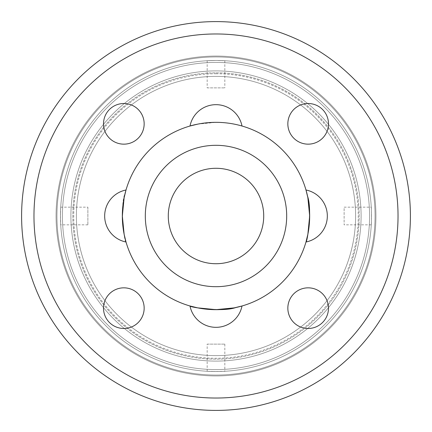 <?xml version="1.0" encoding="UTF-8"?>
<svg xmlns="http://www.w3.org/2000/svg" width="432" height="432" viewBox="0 0 432 432"><rect width="100%" height="100%" fill="white"/><g stroke="black" fill="none" stroke-linecap="round" stroke-linejoin="round"><path stroke-width="0.32" stroke-dasharray="2.16 1.62" d="M308.162 328.487A20.326 20.326 0 0 1 287.836 308.162A20.326 20.326 0 0 1 308.162 287.836A20.326 20.326 0 0 1 328.487 308.162A20.326 20.326 0 0 1 308.162 328.487M126.014 242.001C124.276 243.097 119.675 204.487 125.14 193.25M123.838 144.164A20.326 20.326 0 0 1 103.513 123.838A20.326 20.326 0 0 1 123.838 103.513A20.326 20.326 0 0 1 144.164 123.838A20.326 20.326 0 0 1 123.838 144.164M308.162 144.164A20.326 20.326 0 0 1 287.836 123.838A20.326 20.326 0 0 1 308.162 103.513A20.326 20.326 0 0 1 328.487 123.838A20.326 20.326 0 0 1 308.162 144.164M123.838 328.487A20.326 20.326 0 0 1 103.513 308.162A20.326 20.326 0 0 1 123.838 287.836A20.326 20.326 0 0 1 144.164 308.162A20.326 20.326 0 0 1 123.838 328.487M216 73.737A142.263 142.263 0 0 1 339.206 287.134A142.263 142.263 0 0 1 92.794 287.134A142.263 142.263 0 0 1 216 73.737M216 60.48A155.52 155.52 0 0 1 350.687 293.76A155.52 155.52 0 0 1 81.313 293.76A155.52 155.52 0 0 1 216 60.48A155.52 155.52 0 0 1 350.687 293.76A155.52 155.52 0 0 1 81.313 293.76A155.52 155.52 0 0 1 216 60.48A155.52 155.52 0 0 1 350.687 293.76A155.52 155.52 0 0 1 81.313 293.76A155.52 155.52 0 0 1 216 60.48L224.834 60.734L216 60.48A155.52 155.52 0 0 1 350.687 293.76A155.52 155.52 0 0 1 81.313 293.76A155.52 155.52 0 0 1 216 60.48L207.166 60.734L216 60.48A155.52 155.52 0 0 1 350.687 293.76A155.52 155.52 0 0 1 81.313 293.76A155.52 155.52 0 0 1 216 60.48A155.52 155.52 0 0 1 350.687 293.76A155.52 155.52 0 0 1 81.313 293.76A155.52 155.52 0 0 1 216 60.48A155.52 155.52 0 0 1 350.687 293.76A155.52 155.52 0 0 1 81.313 293.76A155.52 155.52 0 0 1 216 60.48A155.52 155.52 0 0 1 350.687 293.76A155.52 155.52 0 0 1 81.313 293.76A155.52 155.52 0 0 1 216 60.48M216 56.943A159.057 159.057 0 0 1 353.743 295.526A159.057 159.057 0 0 1 78.257 295.526A159.057 159.057 0 0 1 216 56.943A159.057 159.057 0 0 1 353.743 295.526A159.057 159.057 0 0 1 78.257 295.526A159.057 159.057 0 0 1 216 56.943A159.057 159.057 0 0 1 353.743 295.526A159.057 159.057 0 0 1 78.257 295.526A159.057 159.057 0 0 1 216 56.943A159.057 159.057 0 0 1 353.743 295.526A159.057 159.057 0 0 1 78.257 295.526A159.057 159.057 0 0 1 216 56.943A159.057 159.057 0 0 1 353.743 295.526A159.057 159.057 0 0 1 78.257 295.526A159.057 159.057 0 0 1 216 56.943A159.057 159.057 0 0 1 353.743 295.526A159.057 159.057 0 0 1 78.257 295.526A159.057 159.057 0 0 1 216 56.943A159.057 159.057 0 0 1 353.743 295.526A159.057 159.057 0 0 1 78.257 295.526A159.057 159.057 0 0 1 216 56.943A159.057 159.057 0 0 1 353.743 295.526A159.057 159.057 0 0 1 78.257 295.526A159.057 159.057 0 0 1 216 56.943A159.057 159.057 0 0 1 353.743 295.526A159.057 159.057 0 0 1 78.257 295.526A159.057 159.057 0 0 1 216 56.943M216 62.429A153.571 153.571 0 0 1 369.571 216A153.571 153.571 0 0 1 216 369.571A153.571 153.571 0 0 1 62.429 216A153.571 153.571 0 0 1 216 62.429A153.571 153.571 0 0 1 369.571 216A153.571 153.571 0 0 1 216 369.571A153.571 153.571 0 0 0 348.997 139.212A153.571 153.571 0 0 0 83.003 139.212A153.571 153.571 0 0 0 216 369.571A153.571 153.571 0 0 0 348.997 139.212A153.571 153.571 0 0 0 83.003 139.212A153.571 153.571 0 0 0 216 369.571A153.571 153.571 0 0 1 62.429 216A153.571 153.571 0 0 1 216 62.429M371.266 207.166C371.542 206.636 371.542 225.358 371.266 224.834C371.542 225.385 371.542 206.636 371.266 207.166L344.126 207.166L344.126 224.834L344.126 207.166M60.48 216L60.734 224.834C60.458 225.358 60.458 206.631 60.734 207.166L60.48 216M216 371.52L224.834 371.266C225.358 371.542 206.631 371.542 207.166 371.266L216 371.52M207.166 60.734L207.166 87.874L224.834 87.874L207.166 87.874M87.874 207.166L87.874 224.834L87.874 207.166L60.734 207.166M216 375.937A159.937 159.937 0 0 0 354.51 136.031A159.937 159.937 0 0 0 77.49 136.031A159.937 159.937 0 0 0 216 375.937A159.937 159.937 0 0 0 354.51 136.031A159.937 159.937 0 0 0 77.49 136.031A159.937 159.937 0 0 0 216 375.937A159.937 159.937 0 0 0 354.51 136.031A159.937 159.937 0 0 0 77.49 136.031A159.937 159.937 0 0 0 216 375.937A159.937 159.937 0 0 0 354.51 136.031A159.937 159.937 0 0 0 77.49 136.031A159.937 159.937 0 0 0 216 375.937A159.937 159.937 0 0 0 354.51 136.031A159.937 159.937 0 0 0 77.49 136.031A159.937 159.937 0 0 0 216 375.937A159.937 159.937 0 0 0 354.51 136.031A159.937 159.937 0 0 0 77.49 136.031A159.937 159.937 0 0 0 216 375.937M237.53 124.843C232.178 123.395 225.002 122.558 216 122.337L197.748 124.13M189.999 126.014C191.705 124.74 200.372 123.514 216 122.337C225.936 122.645 233.523 123.579 238.75 125.14M207.166 344.126L224.834 344.126L207.166 344.126L207.166 371.266M216 33.971A182.029 182.029 0 0 1 373.642 307.017A182.029 182.029 0 0 1 58.358 307.017A182.029 182.029 0 0 1 216 33.971M216 21.6A194.4 194.4 0 0 1 384.356 313.2A194.4 194.4 0 0 1 47.644 313.2A194.4 194.4 0 0 1 216 21.6M216 122.337A93.663 93.663 0 0 1 297.119 262.834A93.663 93.663 0 0 1 134.881 262.834A93.663 93.663 0 0 1 216 122.337M305.986 189.999L307.546 196.187M242.001 305.986L235.813 307.546M216 168.286A47.714 47.714 0 0 1 257.326 239.857A47.714 47.714 0 0 1 174.674 239.857A47.714 47.714 0 0 1 216 168.286M216 76.383A139.617 139.617 0 0 1 336.911 285.806A139.617 139.617 0 0 1 95.089 285.806A139.617 139.617 0 0 1 216 76.383A139.617 139.617 0 0 1 336.911 285.806A139.617 139.617 0 0 1 95.089 285.806A139.617 139.617 0 0 1 216 76.383A139.617 139.617 0 0 0 76.383 216A139.617 139.617 0 0 0 216 355.617A139.617 139.617 0 0 0 355.617 216A139.617 139.617 0 0 0 216 76.383A139.617 139.617 0 0 1 336.911 285.806A139.617 139.617 0 0 1 95.089 285.806A139.617 139.617 0 0 1 216 76.383A139.617 139.617 0 0 1 336.911 285.806A139.617 139.617 0 0 1 95.089 285.806A139.617 139.617 0 0 1 216 76.383A139.617 139.617 0 0 1 336.911 285.806A139.617 139.617 0 0 1 95.089 285.806A139.617 139.617 0 0 1 216 76.383A139.617 139.617 0 0 1 336.911 285.806A139.617 139.617 0 0 1 95.089 285.806A139.617 139.617 0 0 1 216 76.383A139.617 139.617 0 0 0 76.383 216A139.617 139.617 0 0 0 216 355.617A139.617 139.617 0 0 0 355.617 216A139.617 139.617 0 0 0 216 76.383A139.617 139.617 0 0 1 336.911 285.806A139.617 139.617 0 0 1 95.089 285.806A139.617 139.617 0 0 1 216 76.383A139.617 139.617 0 0 1 336.911 285.806A139.617 139.617 0 0 1 95.089 285.806A139.617 139.617 0 0 1 216 76.383A139.617 139.617 0 0 1 336.911 285.806A139.617 139.617 0 0 1 95.089 285.806A139.617 139.617 0 0 1 216 76.383M216 70.902A145.098 145.098 0 0 1 341.658 288.549A145.098 145.098 0 0 1 90.342 288.549A145.098 145.098 0 0 1 216 70.902A145.098 145.098 0 0 1 341.658 288.549A145.098 145.098 0 0 1 90.342 288.549A145.098 145.098 0 0 1 216 70.902M216 361.098A145.098 145.098 0 0 0 341.658 143.451A145.098 145.098 0 0 0 90.342 143.451A145.098 145.098 0 0 0 216 361.098A145.098 145.098 0 0 0 341.658 143.451A145.098 145.098 0 0 0 90.342 143.451A145.098 145.098 0 0 0 216 361.098M216 72.851A143.149 143.149 0 0 1 339.973 287.577A143.149 143.149 0 0 1 92.027 287.577A143.149 143.149 0 0 1 216 72.851A143.149 143.149 0 0 1 339.973 287.577A143.149 143.149 0 0 1 92.027 287.577A143.149 143.149 0 0 1 216 72.851A143.149 143.149 0 0 1 339.973 287.577A143.149 143.149 0 0 1 92.027 287.577A143.149 143.149 0 0 1 216 72.851A143.149 143.149 0 0 1 339.973 287.577A143.149 143.149 0 0 1 92.027 287.577A143.149 143.149 0 0 1 216 72.851M224.834 60.734L224.834 87.874M87.874 224.834L60.734 224.834M371.266 224.834L344.126 224.834M224.834 344.126L224.834 371.266"/><path stroke-width="0.65" d="M126.014 189.999L124.13 197.759L122.337 216.005L124.13 234.257L126.014 242.001A26.509 26.509 0 0 1 126.014 189.999L125.14 193.25M308.162 287.836A20.326 20.326 0 0 1 325.76 318.325A20.326 20.326 0 0 1 290.563 318.325A20.326 20.326 0 0 1 308.162 287.836M123.838 103.513A20.326 20.326 0 0 1 141.437 134.001A20.326 20.326 0 0 1 106.24 134.001A20.326 20.326 0 0 1 123.838 103.513M308.162 103.513A20.326 20.326 0 0 1 325.76 134.001A20.326 20.326 0 0 1 290.563 134.001A20.326 20.326 0 0 1 308.162 103.513M123.838 287.836A20.326 20.326 0 0 1 141.437 318.325A20.326 20.326 0 0 1 106.24 318.325A20.326 20.326 0 0 1 123.838 287.836M238.75 125.14L237.53 124.843M197.748 124.13L189.999 126.014A26.509 26.509 0 0 1 242.001 126.014M216 21.6A194.4 194.4 0 0 1 384.356 313.2A194.4 194.4 0 0 1 47.644 313.2A194.4 194.4 0 0 1 216 21.6M216 33.971A182.029 182.029 0 0 1 373.642 307.017A182.029 182.029 0 0 1 58.358 307.017A182.029 182.029 0 0 1 216 33.971M216 122.337A93.663 93.663 0 0 1 297.119 262.834A93.663 93.663 0 0 1 134.881 262.834A93.663 93.663 0 0 1 216 122.337M305.986 242.001L307.87 234.241L309.663 215.995L307.87 197.743L305.986 189.999A26.509 26.509 0 0 1 305.986 242.001C307.076 242.93 312.493 210.222 307.546 196.187M189.999 305.986L197.759 307.87L216.005 309.663L234.257 307.87L242.001 305.986A26.509 26.509 0 0 1 189.999 305.986C189.07 307.076 221.778 312.493 235.813 307.546M216 145.309A70.691 70.691 0 0 1 277.22 251.343A70.691 70.691 0 0 1 154.78 251.343A70.691 70.691 0 0 1 216 145.309M216 168.286A47.714 47.714 0 0 1 257.326 239.857A47.714 47.714 0 0 1 174.674 239.857A47.714 47.714 0 0 1 216 168.286"/></g></svg>
